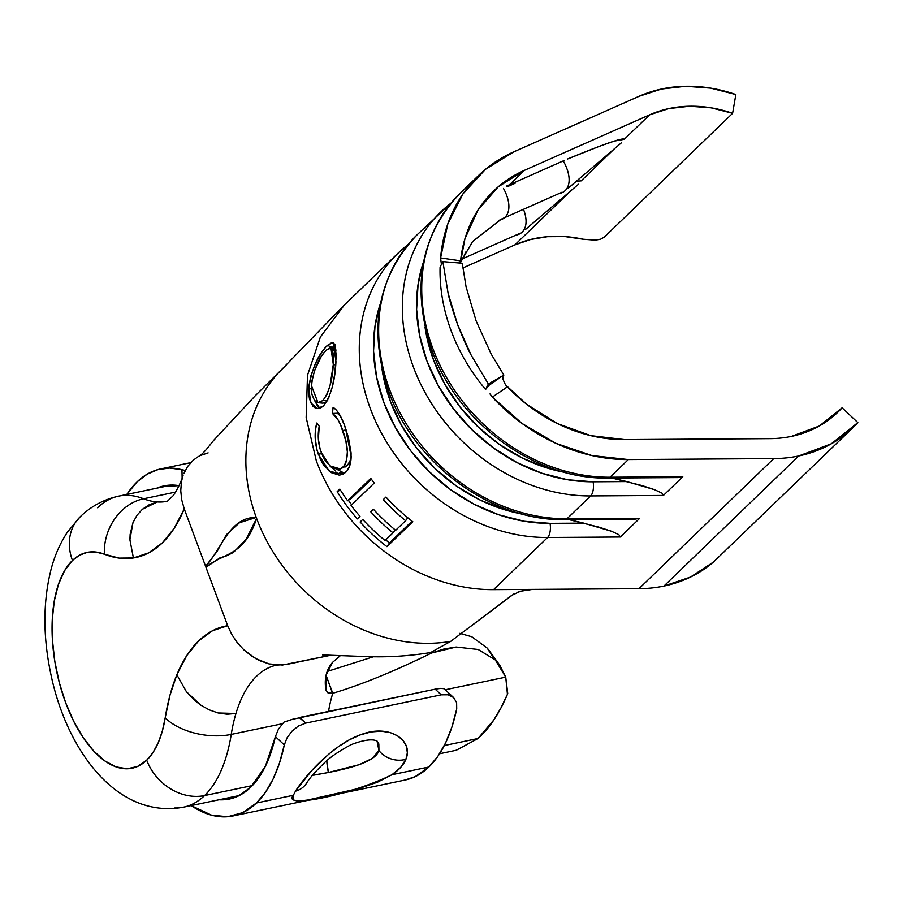 <?xml version="1.0" encoding="UTF-8"?>
<svg xmlns="http://www.w3.org/2000/svg" width="903" height="903" viewBox="0 0 903 903"><rect width="100%" height="100%" fill="white"/><g stroke="black" fill="none" stroke-linecap="round" stroke-linejoin="round"><path stroke-width="1.35" d="M183.072 475.588L182.406 477.732L183.072 475.588C182.248 478.387 178.501 488.309 173.105 495.736L167.394 501.255A151.309 74.215 78.2 0 1 157.28 501.944L142.381 509.281L136.872 515.432L132.944 522.747L129.908 539.802L133.407 557.964L148.577 552.941L162.337 542.895L174.335 528.086L184.246 508.897L205.602 566.328L216.991 551.62L226.439 534.666L239.498 522.735L256.249 517.442L256.61 518.424C244.205 556.361 223.854 552.715 206.652 566.644L205.963 567.31L227.691 625.723L212.51 630.734L198.75 640.78L186.752 655.601L176.853 674.778L170.046 694.96L165.215 717.738A110.234 54.067 78.2 0 1 146.726 760.168A48.638 40.5 46 0 0 204.597 795.554A158.872 77.918 -101.8 0 0 231.247 734.41A48.638 25.984 -171 0 1 165.215 717.738L162.337 731.08L158.228 742.774L152.979 752.549L146.726 760.168A110.234 54.067 78.2 0 1 65.659 702.715A110.234 54.067 78.2 0 1 72.454 560.47A48.638 40.5 -134 0 1 79.78 517.193A48.638 40.5 46 0 0 72.454 560.47A110.234 54.067 78.2 0 1 104.398 554.216A48.638 40.342 -68.5 0 1 143.6 498.761L175.566 492.09L143.6 498.761A158.872 77.918 -101.8 0 0 118.632 496.131A158.872 77.918 78.2 0 1 143.6 498.761A48.638 40.342 111.5 0 0 104.398 554.216L119.151 558.11L133.407 557.964A199.935 98.066 -101.8 0 0 184.246 508.897L181.706 499.81L180.758 490.713L181.424 481.954L180.758 490.713L181.706 499.81M174.798 807.982A158.872 77.918 -101.8 0 0 204.597 795.554A48.638 40.5 -134 0 1 146.726 760.168L137.437 766.523L127.086 768.792L116.058 766.895L104.793 760.902L93.698 751.036L83.223 737.695L73.753 721.373L65.659 702.715L59.259 682.42L54.801 661.267L52.442 640.092L52.272 619.684L54.315 600.845L58.469 584.286L64.598 570.651L72.454 560.47L79.577 555.176L87.399 552.331L95.741 552.015L104.398 554.216A199.935 98.066 -101.8 0 0 133.407 557.964L133.26 557.557M256.61 518.424L245.966 539.497L233.471 552.41L226.777 555.763L219.937 557.851L205.963 567.31L227.691 625.723A199.935 98.066 -101.8 0 0 176.853 674.778L186.402 691.687L200.759 705.096L209.18 709.837L218.131 712.975L235.954 713.483A151.309 74.215 78.2 0 0 231.247 734.41A151.309 74.215 78.2 0 1 235.954 713.483L227.138 714.228L218.131 712.975L209.18 709.837L200.759 705.096L195.059 700.739L186.402 691.687L176.853 674.778A199.935 98.066 -101.8 0 0 165.215 717.738A48.638 25.984 9 0 0 231.247 734.41L282.402 723.732L231.247 734.41A158.872 77.918 78.2 0 1 204.597 795.554L252.355 785.587L204.597 795.554A158.872 77.918 78.2 0 1 183.535 807.18L239.272 795.543M439.58 753.745L456.252 750.258L478.003 738.507L444.287 745.539L478.003 738.507L493.839 719.917L500.951 707.929L507.746 693.594L505.725 677.137L445.258 689.757L505.725 677.137L495.329 659.969L478.184 649.494L456.139 647.033L444.028 648.986L431.657 652.982L431.555 652.384L431.657 652.982C393.753 671.527 360.782 684.959 332.755 693.278A151.309 74.215 -101.8 0 0 328.511 711.417M478.534 175.509A172.924 143.983 -134 0 1 513.886 151.794L485.475 169.324L463.058 193.761L447.82 223.842L440.585 257.942L441.274 263.383L440.585 257.942L460.158 260.786L440.585 257.942A172.924 143.983 -134 0 1 478.534 175.509L460.237 193.174A172.924 143.983 46 0 0 442.978 371.088A172.924 143.983 46 0 0 610.033 477.224L628.341 459.559L773.758 458.589A151.309 125.991 -134 0 0 798.726 455.97L831.313 443.813L857.85 422.604L842.127 407.795A129.693 107.988 -134 0 1 837.815 412.242A129.693 107.988 -134 0 1 791.446 436.397L819.382 425.979L842.127 407.795L833.221 416.385L842.127 407.795L857.85 422.604A151.309 125.991 -134 0 1 852.827 427.796A151.309 125.991 -134 0 1 798.726 455.97L663.931 586.07A151.309 125.991 46 0 0 713.37 562.129L690.456 577.085L663.931 586.07A151.309 125.991 -134 0 1 638.963 588.688L773.758 458.589L638.963 588.688A151.309 125.991 46 0 0 663.931 586.07L798.726 455.97A151.309 125.991 -134 0 1 773.758 458.589L628.341 459.559L610.033 477.224L682.792 476.739L663.412 495.442L590.652 495.928L566.971 518.785L639.719 518.299L620.338 537.003L547.59 537.488L493.546 589.648L638.963 588.688L493.546 589.648L547.59 537.488A172.924 143.983 -134 0 1 380.535 431.363A172.924 143.983 -134 0 1 397.794 253.438A172.924 143.983 -134 0 1 407.93 244.69M442.876 261.622L462.268 263.247L466.05 286.725L476.039 320.734L491.176 354.055L503.863 375.084L488.376 383.989L471.061 354.947C467.833 349.28 463.341 339.11 457.55 324.448C452.392 309.684 449.231 299.243 448.069 293.125L442.876 261.622L440.077 267.096L442.876 261.622L462.268 263.247L466.05 286.725L476.039 320.734L491.176 354.055L503.863 375.084L488.376 383.989L485.577 389.453L488.376 383.989L471.061 354.947L457.55 324.448L448.069 293.125L442.876 261.622M502.542 375.851L489.087 385.254L485.577 389.453A172.924 143.983 -134 0 1 451.105 330.724A172.924 143.983 -134 0 1 440.077 267.096L440.077 267.096A172.924 143.983 46 0 0 451.105 330.724A172.924 143.983 46 0 0 485.577 389.453L489.087 385.254L503.152 375.434L502.7 376.799M503.027 379.125L504.642 383.346M504.382 382.827L507.125 387.082L492.338 397.094L489.99 393.934M507.08 387.015L492.338 397.094A172.924 143.983 -134 0 0 628.341 459.559L591.928 455.563L555.864 443.328L522.069 423.484L492.338 397.094M460.225 263.078L460.158 260.877M510.917 183.399L524.474 170.317L649.618 114.828L624.266 139.299C622.765 137.47 603.836 144.051 567.468 159.041L599.998 146.072L614.412 141.071L624.266 139.299L649.618 114.828A129.693 107.988 -134 0 1 732.604 113.304L735.843 94.544A151.309 125.991 -134 0 0 639.031 96.305L513.886 151.794L639.031 96.305L661.481 89.036L685.637 86.282L710.695 88.133L735.843 94.544L732.604 113.304L711.045 107.818L689.565 106.227L668.863 108.586L649.618 114.828L524.474 170.317L498.196 186.842L477.924 210.151L464.898 238.843L460.349 263.089A151.309 125.991 -134 0 1 493.546 191.064A151.309 125.991 -134 0 1 524.474 170.317L509.552 184.72L564.003 160.576L506.29 186.176M514.823 244.916L462.821 267.977L514.823 244.916L571.565 190.149L514.823 244.916L530.625 239.487L547.511 236.688L565.097 236.597L582.988 239.205A129.693 107.988 46 0 0 514.823 244.916M343.806 305.677L320.351 337.067L307.494 375.321L306.173 417.615L316.31 460.812A172.924 143.983 46 0 0 493.546 589.648A172.924 143.983 -134 0 1 316.31 460.812L306.162 417.536L307.528 375.163L320.452 336.864L344.032 305.462M326.039 346.741L332.09 342.327L334.957 344.37L336.232 355.963L334.674 374.44L332.18 387.364L328.466 398.494L323.545 405.842L320.825 407.84L318.059 408.596L315.384 408.077L312.957 406.282L309.515 399.126L308.758 394.092L309.04 385.288L310.914 375.716L315.61 363.141L321.581 352.475L326.039 346.741M316.727 423.044L319.233 426.25L318.375 439.061L320.08 448.904L323.105 456.85L325.622 461.106L331.638 467.257L337.97 469.368L340.792 468.713L344.257 465.858L346.583 460.993L347.35 451.827L345.883 441.149L340.555 424.816L338.038 419.884L332.485 413.461L333.072 407.276L336.469 410.165L339.709 414.816L344.111 424.331L348.4 437.402L351.086 452.9L351.041 458.859L349.732 465.801L346.955 470.937L342.79 474.312L339.291 475.136L331.39 472.675L323.861 465.372L320.768 460.146L317.111 450.462L315.215 438.474L315.418 430.471L316.727 423.044C314.188 433.203 314.718 443.599 318.296 454.243L329.234 471.152L342.598 474.402L345.77 472.246C349.258 468.996 351.053 463.645 351.154 456.218L345.431 427.954C341.921 417.321 337.79 410.436 333.072 407.276L332.485 413.461C336.458 416.339 339.889 422.04 342.801 430.55C348.705 446.771 348.829 458.938 343.208 467.043L340.307 468.928L329.821 465.858L321.062 452.019C318.082 443.384 317.472 434.794 319.233 426.25L316.727 423.044M359.992 516.335L357.34 518.898A172.924 143.983 -134 0 1 337.169 491.638L339.821 489.087A172.924 143.983 46 0 0 347.61 500.759L370.806 478.376A172.924 143.983 46 0 0 374.248 483.037L351.064 505.409A172.924 143.983 46 0 0 359.992 516.335A172.924 143.983 -134 0 1 351.064 505.409L374.248 483.037A172.924 143.983 -134 0 1 370.806 478.376L347.61 500.759A172.924 143.983 -134 0 1 339.821 489.087L337.169 491.638L340.408 490.024L337.169 491.638A172.924 143.983 -134 0 0 357.34 518.898L359.992 516.335M386.969 546.676A172.924 143.983 -134 0 1 360.105 521.99L362.758 519.439A172.924 143.983 46 0 0 385.073 540.525L393.031 532.849A172.924 143.983 -134 0 1 370.715 511.764L373.357 509.202A172.924 143.983 46 0 0 395.672 530.298L405.616 520.704A172.924 143.983 -134 0 1 383.301 499.607L385.953 497.056A172.924 143.983 46 0 0 412.806 521.742L386.969 546.676L412.806 521.742A172.924 143.983 -134 0 1 385.953 497.056L383.301 499.607A172.924 143.983 -134 0 0 405.616 520.704L395.672 530.298A172.924 143.983 -134 0 1 373.357 509.202L370.715 511.764A172.924 143.983 -134 0 0 393.031 532.849L385.073 540.525A172.924 143.983 -134 0 1 362.758 519.439L360.105 521.99A172.924 143.983 -134 0 0 386.969 546.676L389.498 542.917L386.969 546.676M515.128 183.264L507.497 186.65L515.128 183.264M576.396 181.221L581.193 180.86L614.627 148.589L581.193 180.86L576.396 181.221M451.06 203.062L417.163 234.735A172.924 143.983 46 0 0 399.905 412.66A172.924 143.983 46 0 0 566.971 518.785L590.652 495.928A172.924 143.983 -134 0 1 423.597 389.791A172.924 143.983 -134 0 1 440.856 211.878A172.924 143.983 -134 0 1 451.003 203.13M505.443 384.768L526.325 404.025L557.286 423.541L590.72 435.641L624.628 439.603A151.309 125.991 -134 0 1 505.443 384.757M624.628 439.603L770.045 438.644A129.693 107.988 46 0 0 791.446 436.397A129.693 107.988 -134 0 1 770.045 438.644L624.628 439.603M583.09 239.227L595.37 240.164L600.664 239.171L604.265 237.162L732.604 113.304L604.265 237.162L600.664 239.171L594.885 240.198M713.438 562.072L852.827 427.796M558.957 193.581A35.003 19.358 -130.5 0 0 564.691 191.03A35.003 19.358 -130.5 0 0 563.461 161.298A35.003 19.358 49.5 0 1 561.722 192.802A35.003 19.358 49.5 0 1 558.957 193.581M498.93 220.253A35.003 19.358 -130.5 0 0 501.549 219.485A35.003 19.358 -130.5 0 0 503.479 188.445A35.003 19.358 49.5 0 1 501.56 219.485A35.003 19.358 49.5 0 1 498.93 220.253M564.985 472.416L547.478 468.115L522.826 458.306L499.528 444.502L478.308 427.13L459.841 406.768L444.716 384.035L433.406 359.665L426.261 334.415L425.065 327.428A154.548 128.689 46 0 0 564.985 472.404M433.192 220.005A172.924 143.983 46 0 0 426.78 395.582A172.924 143.983 46 0 0 590.652 495.928L663.412 495.442L661.944 493.117L654.472 489.652L642.135 485.6L611.895 478.026L626.806 481.57L593.102 481.796L626.806 481.57L654.472 489.652L661.944 493.117L663.412 495.442L682.792 476.739L610.033 477.224A172.924 143.983 -134 0 1 446.15 376.878A172.924 143.983 -134 0 1 452.561 201.301M678.029 477.585L682.792 476.739L678.04 477.585L608.25 478.048C535.829 479.899 457.686 423.27 431.871 350.161C410.91 287.662 420.358 235.333 460.237 193.174M423.902 260.73L418.066 284.422L416.622 309.526L419.613 335.318L426.95 361.008L438.406 385.841L453.645 409.07L472.213 430.009L493.557 448.023L517.035 462.596L541.947 473.262L567.558 479.73L593.102 481.796A162.111 134.987 -134 0 1 423.62 261.52M590.652 495.928A10.802 4.684 -90.4 0 0 593.102 481.796A10.802 4.684 89.6 0 1 590.652 495.928M608.182 478.048A10.802 4.684 -90.4 0 0 610.033 477.224A10.802 4.684 89.6 0 1 608.25 478.048M515.895 235.141A35.003 19.358 -130.5 0 0 521.629 232.59A35.003 19.358 -130.5 0 0 523.48 209.304A35.003 19.358 49.5 0 1 518.661 234.362A35.003 19.358 49.5 0 1 515.895 235.141M462.122 258.642A35.003 19.358 -130.5 0 0 465.429 252.174A35.003 19.358 49.5 0 1 462.122 258.642M382.003 369A154.548 128.689 46 0 0 521.911 513.976L504.405 509.676L479.764 499.867L456.466 486.062L435.246 468.702L416.78 448.328L401.654 425.595L390.333 401.225L383.199 375.975L382.003 368.988M390.119 261.565A172.924 143.983 46 0 0 383.707 437.154A172.924 143.983 46 0 0 547.59 537.488L620.338 537.003L618.871 534.678L611.41 531.224L599.061 527.171L568.834 519.597L583.733 523.13L550.04 523.356L583.733 523.13L611.41 531.224L618.871 534.678L620.338 537.003L639.719 518.299L566.971 518.785A172.924 143.983 -134 0 1 403.088 418.45A172.924 143.983 -134 0 1 409.499 242.862M634.956 519.157L639.719 518.299L634.978 519.157L565.188 519.62C492.767 521.46 414.612 464.831 388.798 391.733C367.837 329.234 377.296 276.894 417.163 234.735M380.829 302.291L375.005 325.983L373.56 351.098L376.551 376.878L383.888 402.569L395.345 427.401L410.583 450.631L429.151 471.569L450.484 489.595L473.973 504.156L498.885 514.823L524.496 521.291L550.04 523.356A162.111 134.987 -134 0 1 380.558 303.092M547.59 537.488A10.802 4.684 -90.4 0 0 550.04 523.356A10.802 4.684 89.6 0 1 547.59 537.488M565.109 519.62A10.802 4.684 -90.4 0 0 566.971 518.785A10.802 4.684 89.6 0 1 565.188 519.62M514.067 593.79L450.642 641.423L511.708 595.37L520.602 591.205L532.612 589.388L528.108 589.682M283.023 368.153A167.619 139.57 46 0 0 252.411 417.852A167.619 139.57 46 0 0 245.909 456.952A167.619 139.57 46 0 0 256.429 517.938A167.619 139.57 46 0 0 307.234 593.395A167.619 139.57 46 0 0 340.07 618.036A167.619 139.57 46 0 0 432.661 643.218A167.619 139.57 46 0 0 450.642 641.423A167.619 139.57 -134 0 1 432.661 643.218M129.908 539.802L130.134 534.429L132.944 522.747L136.872 515.432L142.381 509.281L149.277 504.687L157.28 501.944A151.309 74.215 78.2 0 1 143.6 498.761A151.309 74.215 78.2 0 0 157.28 501.944A151.309 74.215 78.2 0 0 167.382 501.255M269.139 663.953L260.008 660.793L251.632 656.041L243.9 649.889L237.241 642.62L231.778 634.448L227.691 625.723L231.778 634.448L237.241 642.62L243.9 649.889L255.741 658.614L268.992 663.919L282.458 665.048L330.848 655.228L286.793 664.427L276.668 665.116A151.309 74.215 78.2 0 0 235.954 713.483A151.309 74.215 78.2 0 1 276.6 665.127M322.687 654.968L364.699 656.526C386.924 657.474 408.912 656.142 430.629 652.553L450.642 641.423L430.607 652.564M307.234 593.395A167.619 139.57 -134 0 1 256.429 517.938A167.619 139.57 -134 0 1 245.909 456.952A167.619 139.57 -134 0 1 252.411 417.852M183.794 473.657L187.711 466.366L183.794 473.657M200.06 455.631L208.119 452.877M97.569 507.757A158.872 77.918 78.2 0 1 118.632 496.142L171.717 485.058M326.141 690.761L326.096 675.105L332.586 662.339L340.408 655.612L332.586 662.339C326.254 669.699 324.042 678.932 325.949 690.05L327.879 692.793L332.755 693.278C360.782 684.959 393.753 671.527 431.657 652.982L456.139 647.033L478.184 649.494L495.329 659.969L499.833 665.342L505.725 677.137L507.441 694.317C499.122 713.788 489.302 728.518 478.003 738.507M327.179 671.471L373.594 656.695L327.179 671.471M459.796 633.353L471.727 636.717L487.225 648.094L471.727 636.717L459.785 633.353M487.586 648.523L489.166 650.566M332.552 693.323L326.062 675.275L332.755 693.278A151.309 74.215 -101.8 0 0 330.171 703.132M493.681 658.4L487.225 648.094M286.341 364.902L255.289 395.706L213.83 440.212L207.983 447.493C203.909 452.505 200.613 455.575 198.084 456.704L193.219 460.225L187.711 466.366M182.406 477.732L181.424 481.954M184.246 508.897L205.602 566.328C221.901 548.855 229.373 516.99 256.249 517.442M395.187 529.892L393.031 532.849L395.187 529.892M407.772 517.746L405.616 520.704L407.772 517.746M412.05 521.155L389.498 542.917L412.05 521.155M385.694 539.926A167.518 139.48 46 0 0 389.498 542.917A167.518 139.48 46 0 1 385.694 539.926M348.355 500.285A167.518 139.48 46 0 0 351.685 504.811A167.518 139.48 46 0 1 348.355 500.285M351.448 498.343L347.61 500.759L351.448 498.343L371.359 479.132L351.448 498.343M340.352 468.894L347.497 465.372L343.208 467.043L347.497 465.372L351.041 458.893L348.558 464.198L345.002 467.099M346.109 429.941L342.801 430.55L346.109 429.941M340.408 416.069L337.327 413.269L332.485 413.461L337.327 413.269L337.496 411.441L337.327 413.269L340.408 416.069M344.54 473.274L329.369 465.463L335.837 471.185M321.671 453.622L318.296 454.243L321.671 453.622M339.686 472.912L343.535 473.386M327.417 345.318L332.202 347.463L335.239 345.059L332.202 347.463L327.417 345.318C317.901 354.766 311.682 369.113 308.758 388.358L310.767 402.84L317.393 408.596L323.545 405.842C330.916 395.92 335.047 381.201 335.961 361.674L333.297 342.463L327.417 345.318M319.831 408.258L314.662 400.695M311.343 388.99L308.758 388.358L311.343 388.99M331.469 348.208L330.825 348.885M314.47 399.973L317.89 406.813L320.317 408.472M333.049 350.511L334.821 349.788M326.649 401.914L322.732 403.144M322.924 400.492L327.857 400.898L322.924 400.492L317.969 402.67L311.422 385.547C313.668 369.801 318.567 358.028 326.118 350.217L330.949 347.994L333.297 364.44C332.451 380.355 328.997 392.365 322.924 400.492L326.954 394.521L330.08 385.367L333.297 364.44L335.702 365.038L333.297 364.44L333.444 355.624L332.451 349.732L329.979 347.858L326.118 350.217L321.434 356.121L314.775 369.993L312.032 380.445L311.4 390.277L311.941 394.397L314.504 400.503L318.488 402.704L322.924 400.492M336.142 350.059L330.904 347.982M318.093 402.693L322.902 403.167L326.649 401.925M517.001 592.436L524.225 590.314M729.511 546.462L727.062 548.9M502.7 376.732L503.129 379.52M453.577 697.522L444.073 688.707L440.878 688.334L435.178 689.158L441.251 694.825L305.722 723.111L299.649 717.445L435.178 689.158L441.251 694.825L448.159 694.779L453.577 697.522L456.613 702.545L456.715 708.957L451.895 727.062L445.574 742.955L437.842 756.353L428.869 767.019A177.248 86.936 -101.8 0 0 456.715 708.957L456.613 702.545L453.577 697.522L448.159 694.779L441.251 694.825L305.722 723.111L298.475 726.001L291.94 731.238L287.007 737.92L284.31 744.941A177.248 86.936 78.2 0 1 256.452 802.993L293.34 795.295L256.452 802.993A177.248 86.936 78.2 0 1 232.951 815.962L405.368 779.978A177.248 86.936 -101.8 0 0 428.869 767.019L391.981 774.718L377.42 782.246L359.721 788.285L307.742 800.013L297.787 801.209L293.091 799.832L293.34 795.295L295.484 791.186A22.699 20.08 29.7 0 0 306.997 782.483A22.699 20.08 -150.3 0 1 295.484 791.186L293.34 795.295C281.16 809.381 352.159 794.584 391.981 774.718C398.934 770.101 403.585 764.954 405.91 759.288A22.699 19.121 -159.8 0 1 378.933 750.596C375.242 762.471 347.034 768.769 328.399 772.505L312.404 775.305M435.618 689.068L292.2 719.364L283.971 722.118L278.429 729.161L275.404 736.622A159.955 78.448 78.2 0 1 250.628 787.337A159.955 78.448 78.2 0 1 229.418 799.031A159.955 78.448 78.2 0 1 219 799.776L224.678 799.719L238.324 796.017L250.628 787.337L265.392 766.263L275.404 736.622L284.31 744.941L279.49 763.035L273.157 778.928L265.437 792.337L256.452 802.993L242.817 812.621L227.691 816.718L211.562 815.172L191.097 805.6A177.248 86.936 78.2 0 0 232.951 815.962M126.815 494.426A177.248 86.936 78.2 0 1 137.042 481.909A177.248 86.936 78.2 0 1 160.542 468.95A177.248 86.936 78.2 0 1 181.966 469.741L185.262 470.429L181.966 469.741L182.135 478.195L181.966 469.741L169.787 468.047L158.093 469.537L147.121 474.188L137.042 481.909L126.804 494.426M306.941 782.562L307.009 782.449C310.226 777.46 315.587 771.376 323.105 764.209C328.399 758.43 337.688 751.939 350.951 744.738C375.005 735.358 378.65 742.751 377.194 741.295L378.82 743.914L378.933 750.596L372.059 758.509L359.247 764.672L328.399 772.505L326.784 760.89A39.992 19.618 -101.8 0 0 328.399 772.505L313.747 775.18M179.02 485.645L161.366 486.548L156.727 488.184A159.955 78.448 78.2 0 1 164.075 485.87A159.955 78.448 78.2 0 1 179.02 485.645M377.093 741.228L378.933 750.596A22.699 19.121 20.2 0 0 405.91 759.288C413.946 740.065 388.979 723.675 361.324 734.5C333.839 743.485 304.446 776.614 295.484 791.186L311.637 770.71L328.624 754.287L338.591 746.567L349.179 739.941L360.184 734.907L371.054 731.927L381.292 731.182L390.378 732.626L397.76 735.934L403.212 740.72L406.429 746.476L407.343 752.809L405.91 759.288L400.695 767.392L391.981 774.718L428.869 767.019L415.233 776.636L405.063 780.045M293.588 718.957L283.971 722.118L278.429 729.161L275.404 736.622L284.31 744.941L287.007 737.92L291.94 731.238L298.475 726.001L305.722 723.111L299.141 717.546M444.073 688.707L440.878 688.334M118.632 496.142C103.743 499.449 90.932 506.346 80.175 516.809L67.544 531.969C60.174 543.132 54.677 555.593 51.076 569.341C43.073 601.093 42.881 635.464 50.5 672.442C65.93 749.535 116.555 819.518 183.535 807.18M343.738 305.609L397.794 253.438L407.987 244.623M568.201 188.219L621.557 142.674M460.383 262.638L472.608 241.496L501.334 219.136L561.926 192.26M525.14 229.78L578.496 184.246M461.918 259.071L518.864 233.821M343.704 305.632L283.181 367.995M488.963 650.284L499.833 665.342M160.678 468.917L190.714 462.652"/></g></svg>
